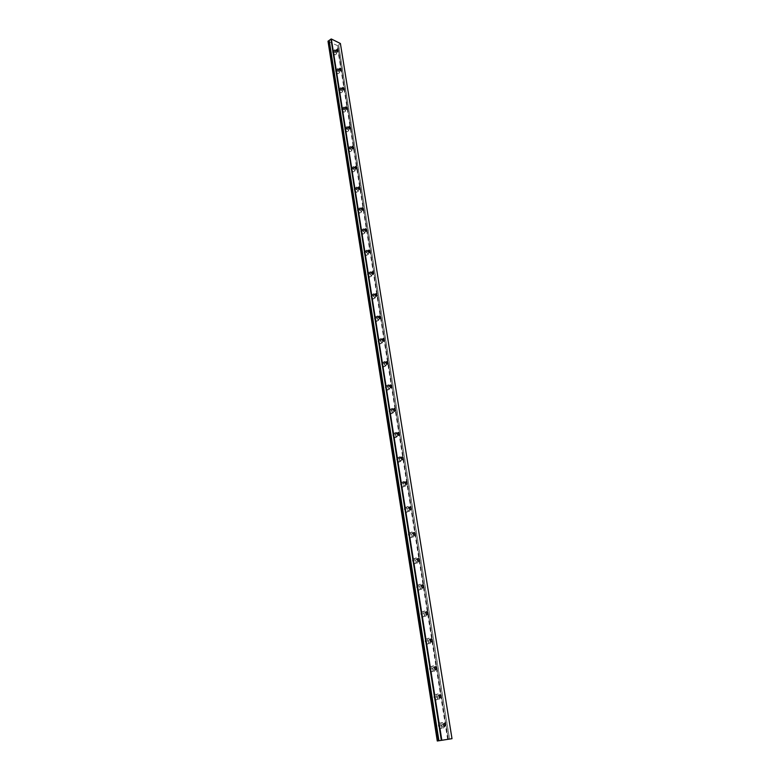<?xml version="1.0" encoding="UTF-8"?>
<svg xmlns="http://www.w3.org/2000/svg" width="780" height="780" viewBox="0 0 780 780"><rect width="100%" height="100%" fill="white"/><g stroke="black" fill="none" stroke-linecap="round" stroke-linejoin="round"><path stroke-width="0.58" stroke-dasharray="3.9 2.92" d="M336.716 52.133L335.302 50.563L334.942 51.265L336.356 52.835L336.716 52.133M443.547 725.185L442.709 723.782L441.558 725.468L442.387 726.872L443.547 725.185M439.003 696.608L438.145 695.204L437.024 696.832L437.882 698.246L439.003 696.608M434.548 668.509L433.67 667.085L432.569 668.675L433.456 670.088L434.548 668.509M430.16 640.858L429.253 639.434L428.191 640.965L429.088 642.389L430.16 640.858M425.841 613.655L424.915 612.222L423.881 613.704L424.808 615.137L425.841 613.655M421.59 586.882L420.644 585.439L419.64 586.882L420.586 588.325L421.59 586.882M417.407 560.537L416.442 559.094L415.467 560.489L416.432 561.941L417.407 560.537M413.293 534.602L412.308 533.149L411.362 534.505L412.347 535.967L413.293 534.602M409.247 509.077L408.232 507.624L407.316 508.94L408.33 510.403L409.247 509.077M405.259 483.951L404.215 482.479L403.328 483.756L404.372 485.228L405.259 483.951M401.329 459.206L400.267 457.733L399.409 458.971L400.471 460.444L401.329 459.206M397.459 434.84L396.377 433.358L395.558 434.558L396.64 436.049L397.459 434.84M393.656 410.845L392.545 409.354L391.755 410.524L392.857 412.015L393.656 410.845M389.902 387.212L388.772 385.71L388.011 386.841L389.132 388.343L389.902 387.212M386.207 363.919L385.057 362.417L384.316 363.519L385.466 365.02L386.207 363.919M382.561 340.987L381.391 339.476L380.689 340.548L381.859 342.049L382.561 340.987M378.973 318.377L377.783 316.865L377.11 317.909L378.3 319.42L378.973 318.377M375.443 296.107L374.224 294.587L373.581 295.601L374.79 297.112L375.443 296.107M371.962 274.16L370.724 272.63L370.1 273.614L371.339 275.135L371.962 274.16M368.521 252.525L367.263 250.994L366.678 251.94L367.936 253.471L368.521 252.525M365.137 231.192L363.86 229.661L363.295 230.588L364.572 232.118L365.137 231.192M361.803 210.171L360.506 208.63L359.97 209.528L361.267 211.068L361.803 210.171M358.517 189.442L357.201 187.902L356.684 188.77L358 190.31L358.517 189.442M355.27 169.006L353.935 167.456L353.447 168.304L354.773 169.845L355.27 169.006M352.072 148.853L350.727 147.303L350.259 148.122L351.604 149.672L352.072 148.853M348.913 128.973L347.558 127.423L347.11 128.213L348.475 129.772L348.913 128.973M345.803 109.376L344.428 107.816L344.009 108.586L345.384 110.146L345.803 109.376M342.732 90.032L341.348 88.471L340.948 89.212L342.332 90.782L342.732 90.032M339.709 70.96L338.305 69.391L337.925 70.112L339.329 71.682L339.709 70.96M337.711 45.562L448.325 739.274L337.711 45.688L340.402 43.504M332.514 52.182L333.157 50.934L335.673 53.713L335.029 54.971L332.514 52.182M334.25 50.934L334.893 49.686L337.409 52.474L336.765 53.723L334.25 50.934M438.438 725.975C438.331 723.645 439.013 722.641 440.485 722.982L441.977 725.478C442.094 727.818 441.412 728.812 439.92 728.471L438.438 725.975M440.778 725.575C440.661 723.236 441.344 722.241 442.825 722.582L444.317 725.078C444.434 727.418 443.752 728.423 442.26 728.081L440.778 725.575M433.943 697.369C433.826 695.117 434.499 694.142 435.942 694.463L437.473 696.969C437.59 699.221 436.917 700.196 435.464 699.875L433.943 697.369M436.254 696.92C436.137 694.668 436.8 693.693 438.253 694.015L439.774 696.53C439.901 698.783 439.228 699.758 437.775 699.436L436.254 696.92M429.517 669.221C429.4 667.046 430.053 666.11 431.467 666.413L433.027 668.928C433.154 671.102 432.5 672.038 431.077 671.736L429.517 669.221M431.798 668.733C431.681 666.559 432.334 665.623 433.748 665.915L435.318 668.441C435.435 670.625 434.782 671.56 433.358 671.258L431.798 668.733M425.168 641.54C425.051 639.444 425.685 638.537 427.06 638.81L428.668 641.345C428.785 643.442 428.152 644.348 426.767 644.066L425.168 641.54M427.421 641.004C427.303 638.908 427.937 638.001 429.322 638.284L430.921 640.809C431.048 642.915 430.414 643.822 429.019 643.539L427.421 641.004M420.888 614.299C420.771 612.28 421.385 611.403 422.731 611.657L424.369 614.201C424.486 616.219 423.872 617.107 422.516 616.843L420.888 614.299M423.121 613.724C422.994 611.705 423.608 610.828 424.964 611.081L426.601 613.626C426.719 615.654 426.104 616.541 424.759 616.278L423.121 613.724M416.666 587.496C416.549 585.546 417.154 584.698 418.46 584.932L420.147 587.486C420.264 589.436 419.659 590.294 418.343 590.05L416.666 587.496M418.88 586.882C418.762 584.942 419.357 584.083 420.664 584.317L422.351 586.882C422.468 588.832 421.873 589.69 420.556 589.446L418.88 586.882M412.523 561.122C412.406 559.24 412.981 558.412 414.258 558.636L415.984 561.2C416.101 563.082 415.526 563.911 414.238 563.687L412.523 561.122M414.706 560.469C414.59 558.597 415.165 557.768 416.442 557.983L418.168 560.557C418.285 562.438 417.709 563.267 416.423 563.043L414.706 560.469M408.437 535.158C408.32 533.354 408.886 532.545 410.124 532.75L411.889 535.324C412.006 537.137 411.45 537.937 410.202 537.742L408.437 535.158M410.602 534.475C410.485 532.662 411.04 531.862 412.288 532.058L414.043 534.641C414.17 536.455 413.605 537.264 412.357 537.059L410.602 534.475M404.42 509.603C404.303 507.868 404.849 507.088 406.058 507.263L407.852 509.857C407.979 511.592 407.433 512.372 406.224 512.197L404.42 509.603M406.565 508.882C406.438 507.136 406.985 506.357 408.194 506.542L409.997 509.135C410.114 510.88 409.568 511.66 408.359 511.475L406.565 508.882M400.471 484.438L402.041 482.167L403.884 484.78C404.011 486.457 403.484 487.207 402.305 487.052L400.471 484.438M402.587 483.688L404.157 481.416L406 484.029C406.127 485.706 405.6 486.457 404.42 486.301L402.587 483.688M396.572 459.664L398.093 457.47L399.984 460.083L398.453 462.286L396.572 459.664M398.668 458.884L400.189 456.68L402.07 459.303L400.549 461.506L398.668 458.884M392.74 435.269L394.212 433.134L396.133 435.767L394.66 437.902L392.74 435.269M394.807 434.45L396.279 432.315L398.2 434.947L396.727 437.092L394.807 434.45M388.966 411.245L390.38 409.178L392.34 411.82L390.926 413.897L388.966 411.245M391.014 410.397L392.418 408.32L394.387 410.972L392.974 413.049L391.014 410.397M385.242 387.582L386.607 385.573L388.606 388.226L387.241 390.244L385.242 387.582M387.27 386.704L388.625 384.686L390.634 387.348L389.269 389.366L387.27 386.704M381.576 364.279L382.882 362.32L384.93 364.981L383.623 366.941L381.576 364.279M383.584 363.363L384.891 361.413L386.938 364.075L385.632 366.034L383.584 363.363M377.969 341.308L379.226 339.417L381.303 342.089L380.045 343.99L377.969 341.308M379.957 340.373L381.206 338.471L383.292 341.152L382.034 343.054L379.957 340.373M374.41 318.689L375.609 316.846L377.735 319.527L376.535 321.37L374.41 318.689M376.379 317.723L377.578 315.871L379.704 318.562L378.495 320.414L376.379 317.723M370.909 296.39L372.06 294.596L374.215 297.297L373.064 299.081L370.909 296.39M372.85 295.396L374 293.602L376.165 296.302L375.014 298.096L372.85 295.396M367.448 274.414L368.55 272.678L370.753 275.379L369.642 277.124L367.448 274.414M369.379 273.4L370.481 271.664L372.674 274.365L371.572 276.11L369.379 273.4M364.046 252.759L365.098 251.072L367.331 253.783L366.278 255.469L364.046 252.759M365.956 251.716L367.01 250.029L369.242 252.749L368.189 254.436L365.956 251.716M360.691 231.406L361.696 229.778L363.968 232.499L362.953 234.136L360.691 231.406M362.583 230.344L363.587 228.706L365.849 231.436L364.845 233.074L362.583 230.344M357.386 210.366L358.342 208.777L360.643 211.507L359.677 213.096L357.386 210.366M359.258 209.274L360.214 207.685L362.515 210.424L361.549 212.014L359.258 209.274M354.12 189.618L355.036 188.078L357.367 190.817L356.45 192.358L354.12 189.618M355.973 188.506L356.889 186.966L359.219 189.706L358.303 191.256L355.973 188.506M350.902 169.162L351.78 167.661L354.139 170.41L353.262 171.912L350.902 169.162M352.745 168.031L353.613 166.53L355.973 169.28L355.105 170.781L352.745 168.031M347.734 148.99L348.562 147.537L350.951 150.286L350.123 151.739L347.734 148.99M349.557 147.829L350.376 146.377L352.774 149.136L351.946 150.589L349.557 147.829M344.604 129.09L345.394 127.676L347.812 130.435L347.022 131.849L344.604 129.09M346.408 127.92L347.197 126.506L349.615 129.275L348.826 130.679L346.408 127.92M341.523 109.463L342.274 108.098L344.721 110.867L343.96 112.232L341.523 109.463M343.307 108.274L344.058 106.909L346.505 109.678L345.745 111.053L343.307 108.274M338.481 90.109L339.193 88.784L341.659 91.553L340.948 92.888L338.481 90.109M340.246 88.901L340.957 87.574L343.424 90.353L342.712 91.679L340.246 88.901M335.478 71.019L336.151 69.732L338.647 72.511L337.964 73.798L335.478 71.019M337.233 69.79L337.906 68.504L340.402 71.282L339.719 72.569L337.233 69.79M328 41.35L337.711 45.688M337.73 45.64L448.334 739.264L337.73 45.64M340.411 43.739L451.961 738.689M447.652 739.381L337.214 45.903M447.944 739.333L337.447 45.874M438.896 740.737L329.199 40.453M338.647 45.016L449.563 739.069M449.465 739.089L338.559 45.035M336.531 49.686L335.302 50.563M443.976 723.567L442.709 723.782M439.394 694.96L438.145 695.204M434.899 666.822L433.67 667.085M430.472 639.142L429.253 639.434M426.114 611.91L424.915 612.222M421.834 585.117L420.644 585.439M417.612 558.743L416.442 559.094M413.468 532.779L412.308 533.149M409.393 507.224L408.232 507.624M405.376 482.069L404.215 482.479M401.417 457.294L400.267 457.733M397.527 432.9L396.377 433.358M393.695 408.876L392.545 409.354M389.922 385.213L388.772 385.71M386.207 361.901L385.057 362.417M382.551 338.93L381.391 339.476M378.944 316.3L377.783 316.865M375.394 293.992L374.224 294.587M371.894 272.015L370.724 272.63M368.443 250.351L367.263 250.994M365.05 228.998L363.86 229.661M361.696 207.948L360.506 208.63M358.39 187.19L357.201 187.902M355.134 166.725L353.935 167.456M351.926 146.543L350.727 147.303M348.757 126.633L347.558 127.423M345.637 107.006L344.428 107.816M342.556 87.633L341.348 88.471M339.524 68.533L338.305 69.391M334.893 49.686L333.157 50.934M442.825 722.582L440.485 722.982M438.253 694.015L435.942 694.463M433.748 665.915L431.467 666.413M429.322 638.284L427.06 638.81M424.964 611.081L422.731 611.657M420.664 584.317L418.46 584.932M416.442 557.983L414.258 558.636M412.288 532.058L410.124 532.75M408.194 506.542L406.058 507.263M404.157 481.416L402.041 482.167M400.189 456.68L398.093 457.47M396.279 432.315L394.212 433.134M392.418 408.32L390.38 409.178M388.625 384.686L386.607 385.573M384.891 361.413L382.882 362.32M381.206 338.471L379.226 339.417M377.578 315.871L375.609 316.846M374 293.602L372.06 294.596M370.481 271.664L368.55 272.678M367.01 250.029L365.098 251.072M363.587 228.706L361.696 229.778M360.214 207.685L358.342 208.777M356.889 186.966L355.036 188.078M353.613 166.53L351.78 167.661M350.376 146.377L348.562 147.537M347.197 126.506L345.394 127.676M344.058 106.909L342.274 108.098M340.957 87.574L339.193 88.784M337.906 68.504L336.151 69.732M337.906 51.733L336.356 52.835M444.473 726.521L442.387 726.872M439.949 697.856L437.882 698.246M435.494 669.659L433.456 670.088M431.106 641.92L429.088 642.389M426.796 614.63L424.808 615.137M422.555 587.788L420.586 588.325M418.382 561.366L416.432 561.941M414.277 535.353L412.347 535.967M410.231 509.759L408.33 510.403M406.253 484.555L404.372 485.228M402.334 459.752L400.471 460.444M398.482 435.318L396.64 436.049M394.68 411.255L392.857 412.015M390.946 387.562L389.132 388.343M387.26 364.211L385.466 365.02M383.633 341.221L381.859 342.049M380.055 318.562L378.3 319.42M376.526 296.234L374.79 297.112M373.055 274.228L371.339 275.135M369.632 252.544L367.936 253.471M366.259 231.172L364.572 232.118M362.934 210.103L361.267 211.068M359.648 189.326L358 190.31M356.411 168.841L354.773 169.845M353.223 148.649L351.604 149.672M350.074 128.729L348.475 129.772M346.973 109.083L345.384 110.146M343.912 89.7L342.332 90.782M340.889 70.59L339.329 71.682M336.765 53.723L335.029 54.971M442.26 728.081L439.92 728.471M437.775 699.436L435.464 699.875M433.358 671.258L431.077 671.736M429.019 643.539L426.767 644.066M424.759 616.278L422.516 616.843M420.556 589.446L418.343 590.05M416.423 563.043L414.238 563.687M412.357 537.059L410.202 537.742M408.359 511.475L406.224 512.197M404.42 486.301L402.305 487.052M400.549 461.506L398.453 462.286M396.727 437.092L394.66 437.902M392.974 413.049L390.926 413.897M389.269 389.366L387.241 390.244M385.632 366.034L383.623 366.941M382.034 343.054L380.045 343.99M378.495 320.414L376.535 321.37M375.014 298.096L373.064 299.081M371.572 276.11L369.642 277.124M368.189 254.436L366.278 255.469M364.845 233.074L362.953 234.136M361.549 212.014L359.677 213.096M358.303 191.256L356.45 192.358M355.105 170.781L353.262 171.912M351.946 150.589L350.123 151.739M348.826 130.679L347.022 131.849M345.745 111.053L343.96 112.232M342.712 91.679L340.948 92.888M339.719 72.569L337.964 73.798"/><path stroke-width="1.17" d="M338.267 51.032L336.853 49.452L336.492 50.154L337.906 51.733L338.267 51.032M445.624 724.834L444.785 723.421L443.635 725.108L444.473 726.521L445.624 724.834M441.07 696.218L440.212 694.804L439.091 696.442L439.949 697.856L441.07 696.218M436.585 668.07L435.698 666.646L434.606 668.236L435.494 669.659L436.585 668.07M432.169 640.38L431.272 638.957L430.209 640.487L431.106 641.92L432.169 640.38M427.83 613.148L426.904 611.705L425.87 613.197L426.796 614.63L427.83 613.148M423.56 586.336L422.614 584.893L421.61 586.346L422.555 587.788L423.56 586.336M419.357 559.962L418.392 558.509L417.417 559.913L418.382 561.366L419.357 559.962M415.223 533.998L414.229 532.545L413.283 533.9L414.277 535.353L415.223 533.998M411.148 508.443L410.134 506.981L409.217 508.297L410.231 509.759L411.148 508.443M407.14 483.278L406.097 481.806L405.22 483.083L406.253 484.555L407.14 483.278M403.192 458.503L402.129 457.031L401.281 458.269L402.334 459.752L403.192 458.503M399.302 434.109L398.219 432.627L397.4 433.836L398.482 435.318L399.302 434.109M395.479 410.085L394.368 408.593L393.578 409.763L394.68 411.255L395.479 410.085M391.706 386.422L390.575 384.93L389.815 386.061L390.946 387.562L391.706 386.422M387.991 363.11L386.841 361.608L386.11 362.71L387.26 364.211L387.991 363.11M384.335 340.148L383.156 338.637L382.453 339.709L383.633 341.221L384.335 340.148M380.728 317.519L379.529 316.007L378.856 317.041L380.055 318.562L380.728 317.519M377.179 295.23L375.96 293.709L375.316 294.713L376.526 296.234L377.179 295.23M373.678 273.253L372.44 271.723L371.816 272.707L373.055 274.228L373.678 273.253M370.227 251.599L368.969 250.068L368.375 251.014L369.632 252.544L370.227 251.599M366.824 230.246L365.547 228.716L364.981 229.632L366.259 231.172L366.824 230.246M363.47 209.206L362.173 207.665L361.637 208.562L362.934 210.103L363.47 209.206M360.165 188.458L358.849 186.907L358.342 187.775L359.648 189.326L360.165 188.458M356.909 168.002L355.573 166.452L355.085 167.291L356.411 168.841L356.909 168.002M353.691 147.829L352.346 146.269L351.877 147.089L353.223 148.649L353.691 147.829M350.522 127.93L349.157 126.38L348.719 127.169L350.074 128.729L350.522 127.93M347.392 108.313L346.018 106.753L345.598 107.523L346.973 109.083L347.392 108.313M344.311 88.959L342.917 87.389L342.517 88.14L343.912 89.7L344.311 88.959M341.269 69.868L339.865 68.299L339.485 69.02L340.889 70.59L341.269 69.868M328 41.203L437.278 741L452 738.679L441.821 740.279L331.354 39L340.402 43.504L452 738.679M329.199 40.54L328.263 41.008M329.189 40.336L438.925 740.737L329.189 40.336L331.354 39M441.821 740.279L441.334 740.347L330.954 39.039M441.334 740.347L438.925 740.737M329.17 40.375L438.896 740.746L437.765 740.922L328.341 40.989M444.785 723.421L443.976 723.567M440.212 694.804L439.394 694.96M435.698 666.646L434.899 666.822M431.272 638.957L430.472 639.142M426.904 611.705L426.114 611.91M422.614 584.893L421.834 585.117M418.392 558.509L417.612 558.743M414.229 532.545L413.468 532.779M410.134 506.981L409.393 507.224M406.097 481.806L405.376 482.069M402.129 457.031L401.417 457.294M398.219 432.627L397.527 432.9M394.368 408.593L393.695 408.876M390.575 384.93L389.922 385.213M386.841 361.608L386.207 361.901M383.156 338.637L382.551 338.93M379.529 316.007L378.944 316.3M375.96 293.709L375.394 293.992M372.44 271.723L371.894 272.015M368.969 250.068L368.443 250.351M365.547 228.716L365.05 228.998"/></g></svg>
